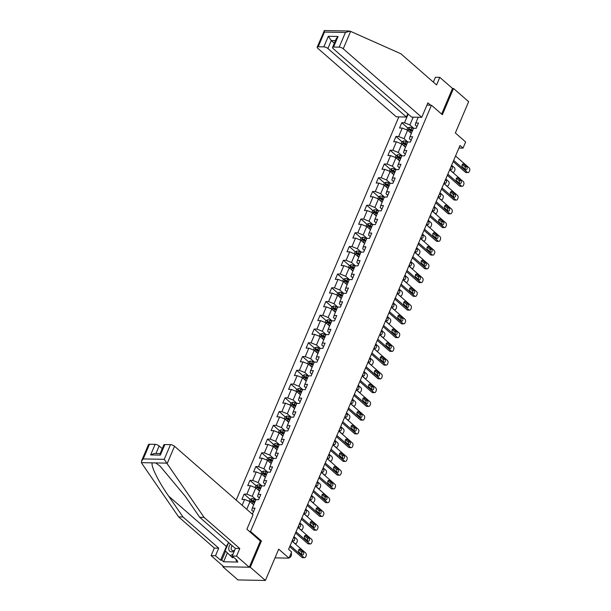 <?xml version="1.0" encoding="UTF-8"?>
<svg xmlns="http://www.w3.org/2000/svg" width="611" height="611" viewBox="0 0 611 611"><rect width="100%" height="100%" fill="white"/><g stroke="black" fill="none" stroke-linecap="round" stroke-linejoin="round"><path stroke-width="0.92" d="M223.091 566.107L222.832 566.733L237.962 579.946L265.411 580.45L250.281 567.237L261.432 540.964L250.533 531.455L249.395 531.433M398.846 116.884L236.19 500.088M222.832 566.733L250.281 567.237M250.533 531.455L431.458 105.229L442.356 114.738L453.507 88.465L452.507 88.442L441.616 114.097M453.507 88.465L468.637 101.67L455.355 132.977L465.643 141.958L463.023 148.129L459.999 145.487L288.583 549.32L291.607 551.962L288.988 558.133L278.7 549.152L265.411 580.45M426.913 105.145L431.458 105.229M251.472 513.431L252.755 513.454L255.001 508.169L252.29 508.115L255.887 499.653L258.59 499.699L260.836 494.414L258.132 494.36L261.722 485.898L264.433 485.944L266.679 480.658L263.967 480.605L267.565 472.143L270.268 472.188L272.514 466.903L269.81 466.85L273.4 458.387L276.111 458.433L278.356 453.148L275.645 453.095L279.242 444.632L281.946 444.678L284.191 439.393L281.488 439.34L285.077 430.877L287.789 430.923L290.034 425.638L287.323 425.584L290.92 417.122L293.624 417.168L295.869 411.883L293.165 411.829L296.755 403.367L299.466 403.42L301.712 398.128L299 398.074L302.598 389.612L305.301 389.665L307.547 384.372L304.843 384.319L308.433 375.857L311.144 375.91L313.39 370.617L310.678 370.564L314.268 362.102L316.979 362.155L319.225 356.862L316.513 356.809L320.111 348.346L322.814 348.4L325.06 343.107L322.356 343.054L325.946 334.591L328.657 334.645L330.902 329.352L328.191 329.298L331.788 320.836L334.492 320.89L336.737 315.597L334.034 315.543L337.623 307.081L340.335 307.134L342.58 301.842L339.869 301.796L343.466 293.326L346.17 293.379L348.415 288.087L345.711 288.041L349.301 279.571L352.012 279.624L354.258 274.331L351.546 274.286L355.144 265.816L357.847 265.869L360.093 260.576L357.389 260.53L360.979 252.06L363.69 252.114L365.936 246.821L363.224 246.775L366.821 238.305L369.525 238.359L371.771 233.066L369.067 233.02L372.657 224.55L375.368 224.604L377.613 219.311L374.902 219.265L378.499 210.795L381.203 210.848L383.448 205.556L380.745 205.51L384.334 197.04L387.046 197.093L389.291 191.801L386.58 191.755L390.177 183.285L392.881 183.338L395.126 178.045L392.422 178L396.012 169.537L398.723 169.583L400.969 164.29L398.257 164.244L401.847 155.782L404.558 155.828L406.804 150.535L404.092 150.489L407.69 142.027L410.393 142.073L412.639 136.78L409.935 136.734L413.525 128.272L416.236 128.318L418.482 123.025L415.77 122.979L418.207 117.243M242.132 505.274L244.606 499.439L241.903 499.393L244.148 494.1L250.174 499.363M408.186 114.089L404.497 122.773L401.786 122.719L399.541 128.012L402.252 128.058L398.662 136.528L395.951 136.474L393.705 141.767L396.409 141.813L392.82 150.283L390.116 150.23L387.863 155.522L390.574 155.568L386.984 164.038L384.273 163.985L382.028 169.278L384.739 169.323L381.142 177.793L378.438 177.74L376.193 183.033L378.896 183.079L375.307 191.541L372.595 191.495L370.35 196.788L373.061 196.834L369.464 205.296L366.76 205.25L364.515 210.543L367.219 210.589L363.629 219.051L360.918 219.005L358.672 224.298L361.384 224.344L357.786 232.806L355.083 232.76L352.837 238.053L355.541 238.099L351.951 246.561L349.24 246.516L346.995 251.801L349.706 251.854L346.109 260.317L343.405 260.271L341.159 265.556L343.863 265.609L340.274 274.072L337.562 274.026L335.317 279.311L338.028 279.364L334.431 287.827L331.727 287.781L329.482 293.066L332.185 293.12L328.596 301.582L325.884 301.536L323.639 306.821L326.35 306.875L322.753 315.337L320.049 315.291L317.804 320.576L320.508 320.63L316.918 329.092L314.207 329.046L311.961 334.332L314.673 334.385L311.083 342.847L308.372 342.802L306.126 348.087L308.838 348.14L305.24 356.603L302.537 356.557L300.291 361.842L302.995 361.895L299.405 370.358L296.694 370.312L294.449 375.597L297.16 375.65L293.563 384.113L290.859 384.059L288.613 389.352L291.317 389.406L287.728 397.868L285.016 397.814L282.771 403.107L285.482 403.161L281.885 411.623L279.181 411.57L276.936 416.862L279.639 416.916L276.05 425.378L273.338 425.325L271.093 430.618L273.804 430.671L270.207 439.133L267.503 439.08L265.258 444.373L267.962 444.426L264.372 452.888L261.661 452.835L259.415 458.128L262.127 458.181L258.529 466.644L255.826 466.59L253.58 471.883L256.284 471.936L252.694 480.399L249.983 480.345L247.738 485.638L250.449 485.684L246.852 494.154L244.148 494.1M252.29 508.115L251.747 510.177L253.496 511.705M253.687 504.831L249.998 501.608L246.737 509.299M244.606 499.439L249.998 501.608M258.132 494.36L257.582 496.422L259.339 497.95M256.062 499.653L252.244 496.323L255.833 487.853L259.522 491.076M246.852 494.154L252.244 496.323M250.449 485.684L255.833 487.853M263.967 480.605L263.425 482.667L265.174 484.195M261.898 485.898L258.079 482.568L261.676 474.098L265.365 477.321M252.694 480.399L258.079 482.568M256.284 471.936L261.676 474.098M269.81 466.85L269.26 468.912L271.017 470.439M267.74 472.143L263.921 468.813L267.511 460.343L271.2 463.566M258.529 466.644L263.921 468.813M262.127 458.181L267.511 460.343M275.645 453.095L275.103 455.157L276.852 456.684M273.575 458.387L269.757 455.058L273.354 446.588L277.043 449.811M264.372 452.888L269.757 455.058M267.962 444.426L273.354 446.588M281.488 439.34L280.938 441.402L282.694 442.929M279.418 444.632L275.599 441.302L279.189 432.84L282.878 436.055M270.207 439.133L275.599 441.302M273.804 430.671L279.189 432.84M287.323 425.584L286.78 427.647L288.529 429.174M285.253 430.877L281.434 427.547L285.031 419.085L288.72 422.3M276.05 425.378L281.434 427.547M279.639 416.916L285.031 419.085M293.165 411.829L292.616 413.891L294.372 415.419M291.096 417.122L287.277 413.792L290.867 405.33L294.555 408.545M281.885 411.623L287.277 413.792M285.482 403.161L290.867 405.33M299 398.074L298.458 400.136L300.207 401.664M296.931 403.367L293.112 400.037L296.709 391.575L300.398 394.79M287.728 397.868L293.112 400.037M291.317 389.406L296.709 391.575M304.843 384.319L304.293 386.381L306.042 387.909M302.773 389.612L298.955 386.282L302.544 377.819L306.233 381.035M293.563 384.113L298.955 386.282M297.16 375.65L302.544 377.819M310.678 370.564L310.136 372.626L311.885 374.153M308.608 375.857L304.79 372.527L308.387 364.064L312.076 367.28M299.405 370.358L304.79 372.527M302.995 361.895L308.387 364.064M316.513 356.809L315.971 358.871L317.72 360.398M314.451 362.102L310.632 358.772L314.222 350.309L317.911 353.525M305.24 356.603L310.632 358.772M308.838 348.14L314.222 350.309M322.356 343.054L321.806 345.116L323.563 346.643M320.286 348.354L316.467 345.016L320.065 336.554L323.754 339.769M311.083 342.847L316.467 345.016M314.673 334.385L320.065 336.554M328.191 329.298L327.649 331.361L329.398 332.888M326.129 334.599L322.31 331.261L325.9 322.799L329.589 326.014M316.918 329.092L322.31 331.261M320.508 320.63L325.9 322.799M334.034 315.543L333.484 317.605L335.24 319.133M331.964 320.844L328.145 317.506L331.735 309.044L335.424 312.259M322.753 315.337L328.145 317.506M326.35 306.875L331.735 309.044M339.869 301.796L339.326 303.85L341.075 305.378M337.799 307.089L333.98 303.751L337.578 295.289L341.266 298.504M328.596 301.582L333.98 303.751M332.185 293.12L337.578 295.289M345.711 288.041L345.162 290.095L346.918 291.623M343.642 293.333L339.823 289.996L343.413 281.534L347.101 284.749M334.431 287.827L339.823 289.996M338.028 279.364L343.413 281.534M351.546 274.286L351.004 276.34L352.753 277.868M349.477 279.578L345.658 276.241L349.255 267.778L352.944 271.001M340.274 274.072L345.658 276.241M343.863 265.609L349.255 267.778M357.389 260.53L356.839 262.585L358.596 264.112M355.319 265.823L351.501 262.486L355.09 254.023L358.779 257.246M346.109 260.317L351.501 262.486M349.706 251.854L355.09 254.023M363.224 246.775L362.682 248.83L364.431 250.357M361.154 252.068L357.336 248.73L360.933 240.268L364.622 243.491M351.951 246.561L357.336 248.73M355.541 238.099L360.933 240.268M369.067 233.02L368.517 235.075L370.274 236.602M366.997 238.313L363.178 234.975L366.768 226.513L370.457 229.736M357.786 232.806L363.178 234.975M361.384 224.344L366.768 226.513M374.902 219.265L374.36 221.319L376.109 222.855M372.832 224.558L369.013 221.22L372.611 212.758L376.3 215.981M363.629 219.051L369.013 221.22M367.219 210.589L372.611 212.758M380.745 205.51L380.195 207.564L381.951 209.099M378.675 210.803L374.856 207.465L378.446 199.003L382.135 202.226M369.464 205.296L374.856 207.465M373.061 196.834L378.446 199.003M386.58 191.755L386.037 193.809L387.786 195.344M384.51 197.048L380.691 193.71L384.288 185.248L387.977 188.471M375.307 191.541L380.691 193.71M378.896 183.079L384.288 185.248M392.422 178L391.872 180.054L393.621 181.589M390.353 183.292L386.534 179.955L390.124 171.492L393.812 174.715M381.142 177.793L386.534 179.955M384.739 169.323L390.124 171.492M398.257 164.244L397.708 166.299L399.464 167.834M396.188 169.537L392.369 166.2L395.966 157.737L399.655 160.96M386.984 164.038L392.369 166.2M390.574 155.568L395.966 157.737M404.092 150.489L403.55 152.544L405.299 154.079M402.03 155.782L398.212 152.445L401.801 143.982L405.49 147.205M392.82 150.283L398.212 152.445M396.409 141.813L401.801 143.982M409.935 136.734L409.385 138.789L411.142 140.324M407.865 142.027L404.047 138.697L407.644 130.227L411.325 133.45M398.662 136.528L404.047 138.697M402.252 128.058L407.644 130.227M415.77 122.979L415.228 125.034L416.977 126.569M413.708 128.272L409.889 124.942L413.189 117.152M404.497 122.773L409.889 124.942M274.996 557.874L288.988 558.133M458.907 148.053L463.023 148.129M401.786 122.719L407.82 127.982M409.828 129.738L410.943 130.716M395.951 136.474L401.977 141.737M403.993 143.493L405.108 144.471M390.116 150.23L396.142 155.492M398.151 157.248L399.266 158.226M384.273 163.985L390.307 169.247M392.315 171.004L393.431 171.974M378.438 177.74L384.464 183.002M386.473 184.759L387.588 185.729M372.595 191.495L378.629 196.757M380.638 198.514L381.753 199.484M366.76 205.25L372.786 210.512M374.795 212.269L375.91 213.239M360.918 219.005L366.951 224.268M368.96 226.024L370.075 226.994M355.083 232.76L361.109 238.023M363.117 239.779L364.24 240.749M349.24 246.516L355.274 251.778M357.282 253.534L358.397 254.504M343.405 260.271L349.431 265.533M351.44 267.29L352.562 268.26M337.562 274.026L343.596 279.288M345.605 281.045L346.72 282.015M331.727 287.781L337.753 293.043M339.769 294.8L340.885 295.77M325.884 301.536L331.918 306.798M333.927 308.555L335.042 309.525M320.049 315.291L326.075 320.554M328.092 322.31L329.207 323.28M314.207 329.046L320.24 334.309M322.249 336.065L323.364 337.035M308.372 342.802L314.398 348.064M316.414 349.813L317.529 350.79M302.537 356.557L308.563 361.819M310.571 363.568L311.686 364.546M296.694 370.312L302.728 375.574M304.736 377.323L305.851 378.301M290.859 384.059L296.885 389.329M298.894 391.078L300.009 392.056M285.016 397.814L291.05 403.084M293.059 404.833L294.174 405.811M279.181 411.57L285.207 416.839M287.216 418.588L288.339 419.566M273.338 425.325L279.372 430.595M281.381 432.344L282.496 433.321M267.503 439.08L273.529 444.342M275.538 446.099L276.661 447.076M261.661 452.835L267.694 458.097M269.703 459.854L270.818 460.831M255.826 466.59L261.852 471.852M263.86 473.609L264.983 474.587M249.983 480.345L256.017 485.608M258.025 487.364L259.14 488.342M252.19 501.119L253.305 502.097M261.432 540.964L260.286 540.941M455.539 155.981L469.149 167.865A2.054 1.421 91.1 0 1 469.615 170.683L469.24 171.569A2.054 1.421 91.1 0 1 467.988 172.562A2.054 1.421 91.1 0 1 467.278 172.271L453.668 160.395M453.179 161.548L465.429 172.241L467.278 172.271M466.636 166.757A1.642 1.138 -88.9 0 1 467.125 168.613A1.642 1.138 -88.9 0 1 466.01 169.812A1.642 1.138 -88.9 0 1 465.437 169.575L462.535 167.04A1.642 1.138 -88.9 0 1 462.038 165.184A1.642 1.138 -88.9 0 1 463.161 163.985A1.642 1.138 -88.9 0 1 463.734 164.222L466.636 166.757L464.78 166.719A1.642 1.138 -88.9 0 1 465.024 169.216M462.29 164.542L464.78 166.719M467.988 172.562L466.14 172.531A2.054 1.421 -88.9 0 1 465.429 172.241M409.958 132.251A2.727 0.993 23 0 1 409.989 132.266L411.508 133.015M451.613 165.23L454.317 167.59A2.054 1.421 91.1 0 1 454.775 170.408L454.401 171.294A2.054 1.421 91.1 0 1 453.156 172.294A2.054 1.421 91.1 0 1 452.445 171.996L449.742 169.644M406.88 129.922L407.674 128.05L409.53 127.195A2.727 0.993 23 0 1 411.86 127.859L413.387 128.608M450.192 168.941A1.642 1.138 91.1 0 0 450.483 167.895M412.669 130.28L411.15 129.532A2.727 0.993 -157 0 0 409.446 128.944L409.003 130.006A2.727 0.993 23 0 1 410.699 130.594L412.226 131.342M409.446 128.944L410.317 129.708A1.39 0.504 23 0 1 410.775 129.899L412.478 130.739M450.078 168.85L450.597 169.3A1.642 1.138 91.1 0 0 451.17 169.537A1.642 1.138 91.1 0 0 452.293 168.338A1.642 1.138 91.1 0 0 451.796 166.482L451.277 166.024M233.547 557.232L232.501 557.767L225.169 550.763L228.651 542.56M232.99 554.146L230.08 555.651M230.416 544.103A6.683 4.17 -48.9 0 0 229.125 550.404A6.683 4.17 -48.9 0 0 234.227 551.244M232.134 545.608A4.575 2.856 -48.9 0 0 231.829 550.206A4.575 2.856 -48.9 0 0 234.586 550.396M421.75 117.312L343.245 48.781A3.086 1.123 -157 0 0 339.204 47.154L333.568 47.047A3.086 1.123 -157 0 0 332.544 47.429A3.086 1.123 -157 0 0 333.155 48.59L411.661 117.121L421.75 117.312L427.891 102.847L430.595 105.214M339.204 47.154L345.436 32.475L350.065 31.146L400.862 53.76L436.575 84.929L439.79 77.353L435.414 77.269L433.359 82.126M439.79 77.353L452.507 88.442M323.845 46.871L318.209 46.764A3.086 1.123 -157 0 0 317.185 47.146A3.086 1.123 -157 0 0 317.796 48.307L396.31 116.838L406.399 117.029L327.886 48.498A3.086 1.123 -157 0 0 323.845 46.871L328.336 36.286L331.254 40.563L334.324 43.236M407.789 113.745L406.399 117.029M332.544 47.429L336.279 38.615L338.059 36.469L333.568 47.047M349.232 31.008L324.388 30.55L317.185 47.146M324.754 30.68C324.059 30.336 323.952 30.81 324.441 32.085L318.209 46.764M167.139 463.665L164.252 459.312L170.484 444.632A3.086 1.123 23 0 1 174.525 446.259L167.139 463.665L204.074 517.372L239.787 548.541L236.564 556.125L249.273 567.222L260.393 541.033L246.89 529.248L253.03 514.79L174.525 446.259M227.338 552.932L223.58 561.784L237.9 562.044L236.083 560.463L237.274 560.486L232.188 556.048L235.403 548.464L199.69 517.288L185.347 496.422L160.158 466.216L155.66 462.924L152.429 462.863C150.153 464.75 158.226 481.292 168.651 496.117L183.002 516.982L218.715 548.151L215.5 555.735L220.579 560.172L226.383 546.509A11.563 7.217 131.1 0 1 228.522 542.866M199.69 517.288L204.074 517.372M232.188 556.048L236.564 556.125M235.403 548.464L239.787 548.541M149.489 444.243L143.257 458.93L141.485 461.076L148.465 444.625A3.086 1.123 23 0 1 149.489 444.243L155.125 444.35A3.086 1.123 23 0 1 159.166 445.977L155.973 453.499M162.236 448.65L159.166 445.977M223.58 561.784L221.77 560.195L220.579 560.172M141.485 461.076L141.691 463.191L178.626 516.898L214.339 548.075L211.116 555.659L215.5 555.735M211.116 555.659L223.832 566.748L249.273 567.222M214.339 548.075L218.715 548.151M178.626 516.898L183.002 516.982M164.848 444.533L160.357 455.111L160.082 453.721L163.824 444.907A3.086 1.123 23 0 1 164.848 444.533L170.484 444.632M236.083 560.463L236.396 559.722M225.589 551.191L221.77 560.195M160.143 453.576L154.43 453.469L150.634 454.928L155.125 444.35M449.704 169.736L463.314 181.62A2.054 1.421 91.1 0 1 463.772 184.438L463.398 185.324A2.054 1.421 91.1 0 1 462.153 186.317A2.054 1.421 91.1 0 1 461.442 186.027L447.832 174.15M447.344 175.304L459.587 185.996L461.442 186.027M460.793 180.512A1.642 1.138 -88.9 0 1 461.29 182.368A1.642 1.138 -88.9 0 1 460.167 183.567A1.642 1.138 -88.9 0 1 459.602 183.331L456.692 180.795A1.642 1.138 -88.9 0 1 456.203 178.939A1.642 1.138 -88.9 0 1 457.326 177.74A1.642 1.138 -88.9 0 1 457.891 177.977L460.793 180.512L458.945 180.474A1.642 1.138 -88.9 0 1 459.189 182.972M456.448 178.297L458.945 180.474M462.153 186.317L460.297 186.286A2.054 1.421 -88.9 0 1 459.587 185.996M443.861 183.491L457.471 195.375A2.054 1.421 91.1 0 1 457.937 198.193L457.563 199.079A2.054 1.421 91.1 0 1 456.31 200.072A2.054 1.421 91.1 0 1 455.6 199.782L441.99 187.898M441.501 189.059L453.752 199.751L455.6 199.782M454.958 194.267A1.642 1.138 -88.9 0 1 455.447 196.123A1.642 1.138 -88.9 0 1 454.332 197.322A1.642 1.138 -88.9 0 1 453.759 197.086L450.857 194.55A1.642 1.138 -88.9 0 1 450.36 192.694A1.642 1.138 -88.9 0 1 451.483 191.495A1.642 1.138 -88.9 0 1 452.056 191.732L454.958 194.267L453.102 194.229A1.642 1.138 -88.9 0 1 453.347 196.727M450.613 192.053L453.102 194.229M456.31 200.072L454.462 200.041A2.054 1.421 -88.9 0 1 453.752 199.751M404.115 146.006A2.727 0.993 23 0 1 404.154 146.021L405.673 146.77M445.778 178.985L448.474 181.345A2.054 1.421 91.1 0 1 448.94 184.163L448.566 185.049A2.054 1.421 91.1 0 1 447.313 186.049A2.054 1.421 91.1 0 1 446.603 185.752L443.907 183.399M401.037 143.677L401.832 141.805L403.688 140.95A2.727 0.993 23 0 1 406.025 141.615L407.545 142.363M444.35 182.697A1.642 1.138 91.1 0 0 444.648 181.65M406.834 144.036L405.307 143.287A2.727 0.993 -157 0 0 403.611 142.699L403.161 143.761A2.727 0.993 23 0 1 404.864 144.349L406.384 145.097M403.611 142.699L404.482 143.463A1.39 0.504 23 0 1 404.933 143.654L406.643 144.494M444.243 182.605L444.762 183.056A1.642 1.138 91.1 0 0 445.327 183.292A1.642 1.138 91.1 0 0 446.45 182.093A1.642 1.138 91.1 0 0 445.961 180.237L445.442 179.779M400.992 157.791L399.472 157.042A2.727 0.993 -157 0 0 397.769 156.454L397.326 157.516A2.727 0.993 23 0 1 399.021 158.104L398.311 159.776A2.727 0.993 23 0 1 398.311 159.776L399.838 160.525M439.935 192.74L442.639 195.1A2.054 1.421 91.1 0 1 443.097 197.918L442.723 198.804A2.054 1.421 91.1 0 1 441.478 199.797A2.054 1.421 91.1 0 1 440.768 199.507L438.064 197.154M395.202 157.432L395.997 155.561L397.853 154.705A2.727 0.993 23 0 1 400.182 155.37L401.71 156.118M438.515 196.452A1.642 1.138 91.1 0 0 438.805 195.405M399.021 158.104L400.549 158.852M397.769 156.454L398.647 157.218A1.39 0.504 23 0 1 399.098 157.409L400.801 158.249M438.4 196.36L438.927 196.811A1.642 1.138 91.1 0 0 439.492 197.048A1.642 1.138 91.1 0 0 440.615 195.848A1.642 1.138 91.1 0 0 440.119 193.993L439.599 193.534M438.026 197.246L451.636 209.13A2.054 1.421 91.1 0 1 452.094 211.948L451.72 212.834A2.054 1.421 91.1 0 1 450.475 213.827A2.054 1.421 91.1 0 1 449.765 213.537L436.155 201.653M435.666 202.814L447.909 213.506L449.765 213.537M449.123 208.023A1.642 1.138 -88.9 0 1 449.612 209.879A1.642 1.138 -88.9 0 1 448.489 211.078A1.642 1.138 -88.9 0 1 447.924 210.841L445.014 208.305A1.642 1.138 -88.9 0 1 444.525 206.449A1.642 1.138 -88.9 0 1 445.648 205.25A1.642 1.138 -88.9 0 1 446.213 205.487L449.123 208.023L447.267 207.984A1.642 1.138 -88.9 0 1 447.512 210.482M444.77 205.808L447.267 207.984M450.475 213.827L448.619 213.797A2.054 1.421 -88.9 0 1 447.909 213.506M432.183 211.001L445.793 222.885A2.054 1.421 91.1 0 1 446.259 225.703L445.885 226.589A2.054 1.421 91.1 0 1 444.64 227.582A2.054 1.421 91.1 0 1 443.922 227.292L430.312 215.408M429.823 216.569L442.074 227.261L443.922 227.292M443.281 221.778A1.642 1.138 -88.9 0 1 443.777 223.634A1.642 1.138 -88.9 0 1 442.654 224.833A1.642 1.138 -88.9 0 1 442.081 224.596L439.179 222.06A1.642 1.138 -88.9 0 1 438.683 220.204A1.642 1.138 -88.9 0 1 439.805 219.005A1.642 1.138 -88.9 0 1 440.378 219.242L443.281 221.778L441.425 221.74A1.642 1.138 -88.9 0 1 441.669 224.237M438.935 219.563L441.425 221.74M444.64 227.582L442.784 227.552A2.054 1.421 -88.9 0 1 442.074 227.261M426.348 224.756L439.958 236.64A2.054 1.421 91.1 0 1 440.424 239.459L440.05 240.344A2.054 1.421 91.1 0 1 438.797 241.337A2.054 1.421 91.1 0 1 438.087 241.047L424.477 229.163M423.988 230.324L436.231 241.017L438.087 241.047M437.445 235.533A1.642 1.138 -88.9 0 1 437.934 237.389A1.642 1.138 -88.9 0 1 436.812 238.588A1.642 1.138 -88.9 0 1 436.246 238.351L433.336 235.815A1.642 1.138 -88.9 0 1 432.848 233.96A1.642 1.138 -88.9 0 1 433.97 232.76A1.642 1.138 -88.9 0 1 434.536 232.997L437.445 235.533L435.59 235.495A1.642 1.138 -88.9 0 1 435.834 237.992M433.092 233.318L435.59 235.495M438.797 241.337L436.941 241.307A2.054 1.421 -88.9 0 1 436.231 241.017M392.445 173.516A2.727 0.993 23 0 1 392.476 173.532L393.996 174.28M434.1 206.495L436.796 208.855A2.054 1.421 91.1 0 1 437.262 211.673L436.888 212.559A2.054 1.421 91.1 0 1 435.635 213.552A2.054 1.421 91.1 0 1 434.925 213.262L432.229 210.91M389.36 171.187L390.154 169.316L392.018 168.46A2.727 0.993 23 0 1 394.347 169.125L395.867 169.873M432.672 210.207A1.642 1.138 91.1 0 0 432.97 209.161M395.157 171.546L393.637 170.797A2.727 0.993 -157 0 0 391.934 170.209L391.483 171.271A2.727 0.993 23 0 1 393.186 171.859L394.706 172.608M391.934 170.209L392.804 170.973A1.39 0.504 23 0 1 393.263 171.164L394.966 171.996M432.565 210.115L433.084 210.566A1.642 1.138 91.1 0 0 433.65 210.803A1.642 1.138 91.1 0 0 434.772 209.604A1.642 1.138 91.1 0 0 434.284 207.748L433.764 207.289M386.603 187.272A2.727 0.993 23 0 1 386.633 187.287L388.161 188.035M428.258 220.25L430.961 222.61A2.054 1.421 91.1 0 1 431.419 225.428L431.045 226.314A2.054 1.421 91.1 0 1 429.8 227.307A2.054 1.421 91.1 0 1 429.09 227.017L426.386 224.665M383.525 184.942L384.319 183.071L386.175 182.215A2.727 0.993 23 0 1 388.504 182.88L390.032 183.628M426.837 223.962A1.642 1.138 91.1 0 0 427.127 222.916M389.322 185.301L387.794 184.553A2.727 0.993 -157 0 0 386.099 183.964L385.648 185.026A2.727 0.993 23 0 1 387.343 185.614L388.871 186.363M386.099 183.964L386.969 184.728A1.39 0.504 23 0 1 387.42 184.919L389.123 185.752M426.722 223.87L427.249 224.321A1.642 1.138 91.1 0 0 427.815 224.558A1.642 1.138 91.1 0 0 428.937 223.359A1.642 1.138 91.1 0 0 428.441 221.503L427.921 221.045M380.768 201.027A2.727 0.993 23 0 1 380.798 201.042L382.318 201.79M422.422 234.005L425.119 236.365A2.054 1.421 91.1 0 1 425.584 239.184L425.21 240.07A2.054 1.421 91.1 0 1 423.958 241.062A2.054 1.421 91.1 0 1 423.247 240.772L420.551 238.42M377.682 198.697L378.476 196.826L380.34 195.971A2.727 0.993 23 0 1 382.669 196.635L384.189 197.384M420.994 237.717A1.642 1.138 91.1 0 0 421.292 236.671M383.479 199.056L381.959 198.308A2.727 0.993 -157 0 0 380.256 197.72L379.805 198.781A2.727 0.993 23 0 1 381.508 199.369L383.028 200.118M380.256 197.72L381.127 198.483A1.39 0.504 23 0 1 381.585 198.667L383.288 199.507M420.887 237.626L421.407 238.076A1.642 1.138 91.1 0 0 421.98 238.313A1.642 1.138 91.1 0 0 423.095 237.114A1.642 1.138 91.1 0 0 422.606 235.258L422.086 234.8M420.505 238.511L434.123 250.395A2.054 1.421 91.1 0 1 434.581 253.214L434.207 254.092A2.054 1.421 91.1 0 1 432.962 255.093A2.054 1.421 91.1 0 1 432.252 254.802L418.634 242.918M418.145 244.079L430.396 254.772L432.252 254.802M431.603 249.288A1.642 1.138 -88.9 0 1 432.099 251.144A1.642 1.138 -88.9 0 1 430.976 252.343A1.642 1.138 -88.9 0 1 430.404 252.106L427.501 249.571A1.642 1.138 -88.9 0 1 427.005 247.707A1.642 1.138 -88.9 0 1 428.128 246.516A1.642 1.138 -88.9 0 1 428.701 246.752L431.603 249.288L429.747 249.25A1.642 1.138 -88.9 0 1 429.991 251.747M427.257 247.073L429.747 249.25M432.962 255.093L431.106 255.062A2.054 1.421 -88.9 0 1 430.396 254.772M374.925 214.782A2.727 0.993 23 0 1 374.955 214.797L376.483 215.546M416.58 247.761L419.283 250.12A2.054 1.421 91.1 0 1 419.742 252.939L419.367 253.825A2.054 1.421 91.1 0 1 418.123 254.818A2.054 1.421 91.1 0 1 417.412 254.527L414.709 252.167M371.847 212.452L372.641 210.581L374.497 209.726A2.727 0.993 23 0 1 376.827 210.39L378.354 211.139M415.159 251.472A1.642 1.138 91.1 0 0 415.449 250.426M377.644 212.811L376.116 212.063A2.727 0.993 -157 0 0 374.421 211.475L373.97 212.536A2.727 0.993 23 0 1 375.666 213.124L377.193 213.873M374.421 211.475L375.291 212.238A1.39 0.504 23 0 1 375.742 212.422L377.453 213.262M415.045 251.381L415.572 251.831A1.642 1.138 91.1 0 0 416.137 252.068A1.642 1.138 91.1 0 0 417.26 250.869A1.642 1.138 91.1 0 0 416.763 249.013L416.244 248.555M414.67 252.267L428.28 264.151A2.054 1.421 91.1 0 1 428.746 266.969L428.372 267.847A2.054 1.421 91.1 0 1 427.12 268.848A2.054 1.421 91.1 0 1 426.409 268.557L412.799 256.673M412.31 257.834L424.553 268.519L426.409 268.557M425.768 263.043A1.642 1.138 -88.9 0 1 426.257 264.899A1.642 1.138 -88.9 0 1 425.134 266.098A1.642 1.138 -88.9 0 1 424.569 265.861L421.659 263.326A1.642 1.138 -88.9 0 1 421.17 261.462A1.642 1.138 -88.9 0 1 422.293 260.271A1.642 1.138 -88.9 0 1 422.858 260.5L425.768 263.043L423.912 263.005A1.642 1.138 -88.9 0 1 424.156 265.502M421.414 260.828L423.912 263.005M427.12 268.848L425.264 268.817A2.054 1.421 -88.9 0 1 424.553 268.519M369.09 228.537A2.727 0.993 23 0 1 369.12 228.552L370.64 229.301M410.745 261.516L413.441 263.876A2.054 1.421 91.1 0 1 413.907 266.694L413.532 267.58A2.054 1.421 91.1 0 1 412.28 268.573A2.054 1.421 91.1 0 1 411.57 268.282L408.874 265.922M366.004 226.207L366.799 224.336L368.662 223.481A2.727 0.993 23 0 1 370.992 224.145L372.511 224.894M409.317 265.227A1.642 1.138 91.1 0 0 409.614 264.181M371.801 226.566L370.281 225.818A2.727 0.993 -157 0 0 368.578 225.23L368.127 226.291A2.727 0.993 23 0 1 369.831 226.88L371.351 227.628M368.578 225.23L369.449 225.994A1.39 0.504 23 0 1 369.907 226.177L371.61 227.017M409.21 265.136L409.729 265.586A1.642 1.138 91.1 0 0 410.302 265.823A1.642 1.138 91.1 0 0 411.417 264.624A1.642 1.138 91.1 0 0 410.928 262.768L410.409 262.31M408.835 266.022L422.445 277.906A2.054 1.421 91.1 0 1 422.904 280.724L422.529 281.602A2.054 1.421 91.1 0 1 421.285 282.603A2.054 1.421 91.1 0 1 420.574 282.313L406.964 270.429M406.468 271.59L418.718 282.274L420.574 282.313M419.925 276.798A1.642 1.138 -88.9 0 1 420.421 278.654A1.642 1.138 -88.9 0 1 419.299 279.853A1.642 1.138 -88.9 0 1 418.726 279.617L415.824 277.081A1.642 1.138 -88.9 0 1 415.335 275.217A1.642 1.138 -88.9 0 1 416.45 274.026A1.642 1.138 -88.9 0 1 417.023 274.255L419.925 276.798L418.069 276.76A1.642 1.138 -88.9 0 1 418.321 279.258M415.579 274.583L418.069 276.76M421.285 282.603L419.429 282.572A2.054 1.421 -88.9 0 1 418.718 282.274M363.247 242.292A2.727 0.993 23 0 1 363.278 242.307L364.805 243.056M404.902 275.271L407.606 277.631A2.054 1.421 91.1 0 1 408.064 280.449L407.69 281.335A2.054 1.421 91.1 0 1 406.445 282.328A2.054 1.421 91.1 0 1 405.735 282.038L403.031 279.678M360.169 239.963L360.964 238.091L362.819 237.236A2.727 0.993 23 0 1 365.149 237.9L366.676 238.649M403.481 278.983A1.642 1.138 91.1 0 0 403.772 277.936M365.966 240.322L364.439 239.573A2.727 0.993 -157 0 0 362.743 238.985L362.292 240.047A2.727 0.993 23 0 1 363.988 240.635L365.515 241.383M362.743 238.985L363.614 239.749A1.39 0.504 23 0 1 364.064 239.932L365.775 240.772M403.375 278.891L403.894 279.342A1.642 1.138 91.1 0 0 404.459 279.578A1.642 1.138 91.1 0 0 405.582 278.379A1.642 1.138 91.1 0 0 405.093 276.523L404.566 276.065M402.993 279.777L416.603 291.661A2.054 1.421 91.1 0 1 417.069 294.479L416.694 295.357A2.054 1.421 91.1 0 1 415.442 296.358A2.054 1.421 91.1 0 1 414.732 296.068L401.122 284.184M400.633 285.345L412.876 296.03L414.732 296.068M414.09 290.553A1.642 1.138 -88.9 0 1 414.579 292.409A1.642 1.138 -88.9 0 1 413.456 293.608A1.642 1.138 -88.9 0 1 412.891 293.372L409.989 290.836A1.642 1.138 -88.9 0 1 409.492 288.972A1.642 1.138 -88.9 0 1 410.615 287.781A1.642 1.138 -88.9 0 1 411.18 288.01L414.09 290.553L412.234 290.515A1.642 1.138 -88.9 0 1 412.478 293.013M409.737 288.339L412.234 290.515M415.442 296.358L413.586 296.327A2.054 1.421 -88.9 0 1 412.876 296.03M357.412 256.047A2.727 0.993 23 0 1 357.443 256.062L358.963 256.811M399.067 289.026L401.771 291.386A2.054 1.421 91.1 0 1 402.229 294.204L401.855 295.082A2.054 1.421 91.1 0 1 400.61 296.083A2.054 1.421 91.1 0 1 399.892 295.793L397.196 293.433M354.327 253.718L355.121 251.847L356.984 250.991A2.727 0.993 23 0 1 359.314 251.656L360.834 252.404M397.639 292.738A1.642 1.138 91.1 0 0 397.937 291.691M360.123 254.077L358.604 253.328A2.727 0.993 -157 0 0 356.9 252.74L356.45 253.802A2.727 0.993 23 0 1 358.153 254.382L359.673 255.138M356.9 252.74L357.771 253.504A1.39 0.504 23 0 1 358.229 253.687L359.932 254.527M397.532 292.638L398.051 293.097A1.642 1.138 91.1 0 0 398.624 293.333A1.642 1.138 91.1 0 0 399.747 292.134A1.642 1.138 91.1 0 0 399.25 290.278L398.731 289.82M397.158 293.532L410.768 305.416A2.054 1.421 91.1 0 1 411.226 308.234L410.852 309.113A2.054 1.421 91.1 0 1 409.607 310.113A2.054 1.421 91.1 0 1 408.896 309.823L395.286 297.939M394.79 299.1L407.041 309.785L408.896 309.823M408.247 304.301A1.642 1.138 -88.9 0 1 408.744 306.164A1.642 1.138 -88.9 0 1 407.621 307.364A1.642 1.138 -88.9 0 1 407.048 307.127L404.146 304.591A1.642 1.138 -88.9 0 1 403.657 302.728A1.642 1.138 -88.9 0 1 404.772 301.536A1.642 1.138 -88.9 0 1 405.345 301.765L408.247 304.301L406.391 304.27A1.642 1.138 -88.9 0 1 406.643 306.768M403.902 302.094L406.391 304.27M409.607 310.113L407.751 310.083A2.054 1.421 -88.9 0 1 407.041 309.785M351.569 269.802A2.727 0.993 23 0 1 351.6 269.818L353.127 270.566M393.232 302.781L395.928 305.141A2.054 1.421 91.1 0 1 396.394 307.959L396.02 308.838A2.054 1.421 91.1 0 1 394.767 309.838A2.054 1.421 91.1 0 1 394.057 309.548L391.353 307.188M348.491 267.473L349.286 265.602L351.142 264.746A2.727 0.993 23 0 1 353.471 265.411L354.999 266.159M391.804 306.493A1.642 1.138 91.1 0 0 392.094 305.447M354.288 267.832L352.761 267.083A2.727 0.993 -157 0 0 351.065 266.495L350.615 267.557A2.727 0.993 23 0 1 352.318 268.137L353.838 268.893M351.065 266.495L351.936 267.259A1.39 0.504 23 0 1 352.387 267.442L354.097 268.282M391.697 306.394L392.216 306.852A1.642 1.138 91.1 0 0 392.781 307.089A1.642 1.138 91.1 0 0 393.904 305.89A1.642 1.138 91.1 0 0 393.415 304.034L392.888 303.575M391.315 307.287L404.925 319.171A2.054 1.421 91.1 0 1 405.391 321.989L405.017 322.868A2.054 1.421 91.1 0 1 403.764 323.868A2.054 1.421 91.1 0 1 403.054 323.578L389.444 311.694M388.955 312.855L401.198 323.54L403.054 323.578M402.412 318.056A1.642 1.138 -88.9 0 1 402.901 319.92A1.642 1.138 -88.9 0 1 401.778 321.111A1.642 1.138 -88.9 0 1 401.213 320.882L398.311 318.346A1.642 1.138 -88.9 0 1 397.814 316.483A1.642 1.138 -88.9 0 1 398.937 315.291A1.642 1.138 -88.9 0 1 399.502 315.52L402.412 318.056L400.556 318.026A1.642 1.138 -88.9 0 1 400.801 320.523M398.059 315.849L400.556 318.026M403.764 323.868L401.908 323.838A2.054 1.421 -88.9 0 1 401.198 323.54M345.734 283.557A2.727 0.993 23 0 1 345.765 283.573L347.285 284.321M387.389 316.536L390.093 318.896A2.054 1.421 91.1 0 1 390.551 321.714L390.177 322.593A2.054 1.421 91.1 0 1 388.932 323.593A2.054 1.421 91.1 0 1 388.222 323.303L385.518 320.943M342.656 281.228L343.451 279.357L345.307 278.501A2.727 0.993 23 0 1 347.636 279.166L349.156 279.914M385.969 320.248A1.642 1.138 91.1 0 0 386.259 319.202M348.446 281.587L346.926 280.839A2.727 0.993 -157 0 0 345.223 280.25L344.78 281.312A2.727 0.993 23 0 1 346.475 281.892L347.995 282.649M345.223 280.25L346.093 281.014A1.39 0.504 23 0 1 346.552 281.197L348.255 282.038M385.854 320.149L386.373 320.607A1.642 1.138 91.1 0 0 386.946 320.844A1.642 1.138 91.1 0 0 388.069 319.645A1.642 1.138 91.1 0 0 387.573 317.789L387.053 317.33M385.48 321.042L399.09 332.926A2.054 1.421 91.1 0 1 399.548 335.745L399.174 336.623A2.054 1.421 91.1 0 1 397.929 337.623A2.054 1.421 91.1 0 1 397.219 337.333L383.609 325.449M383.112 326.61L395.363 337.295L397.219 337.333M396.57 331.811A1.642 1.138 -88.9 0 1 397.066 333.675A1.642 1.138 -88.9 0 1 395.943 334.866A1.642 1.138 -88.9 0 1 395.378 334.637L392.468 332.101A1.642 1.138 -88.9 0 1 391.979 330.238A1.642 1.138 -88.9 0 1 393.102 329.046A1.642 1.138 -88.9 0 1 393.667 329.276L396.57 331.811L394.721 331.781A1.642 1.138 -88.9 0 1 394.966 334.278M392.224 329.604L394.721 331.781M397.929 337.623L396.073 337.593A2.054 1.421 -88.9 0 1 395.363 337.295M342.611 295.342L341.083 294.594A2.727 0.993 -157 0 0 339.388 294.006L338.937 295.067A2.727 0.993 23 0 1 340.64 295.648L339.922 297.328A2.727 0.993 23 0 1 339.922 297.328L341.45 298.076M381.554 330.291L384.25 332.651A2.054 1.421 91.1 0 1 384.716 335.47L384.342 336.348A2.054 1.421 91.1 0 1 383.089 337.348A2.054 1.421 91.1 0 1 382.379 337.058L379.683 334.698M336.814 294.983L337.608 293.112L339.464 292.257A2.727 0.993 23 0 1 341.793 292.921L343.321 293.67M380.126 334.003A1.642 1.138 91.1 0 0 380.416 332.957M340.64 295.648L342.16 296.404M339.388 294.006L340.258 294.769A1.39 0.504 23 0 1 340.709 294.953L342.42 295.793M380.019 333.904L380.538 334.362A1.642 1.138 91.1 0 0 381.104 334.599A1.642 1.138 91.1 0 0 382.226 333.4A1.642 1.138 91.1 0 0 381.738 331.544L381.211 331.086M379.637 334.797L393.247 346.681A2.054 1.421 91.1 0 1 393.713 349.5L393.339 350.378A2.054 1.421 91.1 0 1 392.086 351.378A2.054 1.421 91.1 0 1 391.376 351.088L377.766 339.204M377.277 340.365L389.52 351.05L391.376 351.088M390.735 345.566A1.642 1.138 -88.9 0 1 391.223 347.43A1.642 1.138 -88.9 0 1 390.108 348.621A1.642 1.138 -88.9 0 1 389.535 348.392L386.633 345.857A1.642 1.138 -88.9 0 1 386.137 343.993A1.642 1.138 -88.9 0 1 387.259 342.802A1.642 1.138 -88.9 0 1 387.825 343.031L390.735 345.566L388.879 345.536A1.642 1.138 -88.9 0 1 389.123 348.033M386.381 343.359L388.879 345.536M392.086 351.378L390.23 351.348A2.054 1.421 -88.9 0 1 389.52 351.05M334.057 311.068A2.727 0.993 23 0 1 334.087 311.083L335.607 311.831M375.712 344.046L378.415 346.406A2.054 1.421 91.1 0 1 378.873 349.225L378.499 350.103A2.054 1.421 91.1 0 1 377.254 351.104A2.054 1.421 91.1 0 1 376.544 350.813L373.84 348.453M330.979 308.738L331.773 306.867L333.629 306.012A2.727 0.993 23 0 1 335.958 306.669L337.478 307.425M374.291 347.758A1.642 1.138 91.1 0 0 374.581 346.712M336.768 309.097L335.248 308.349A2.727 0.993 -157 0 0 333.545 307.761L333.102 308.822A2.727 0.993 23 0 1 334.797 309.403L336.325 310.159M333.545 307.761L334.416 308.524A1.39 0.504 23 0 1 334.874 308.708L336.577 309.548M374.176 347.659L374.696 348.117A1.642 1.138 91.1 0 0 375.269 348.354A1.642 1.138 91.1 0 0 376.391 347.155A1.642 1.138 91.1 0 0 375.895 345.291L375.375 344.841M373.802 348.553L387.412 360.437A2.054 1.421 91.1 0 1 387.87 363.255L387.496 364.133A2.054 1.421 91.1 0 1 386.251 365.134A2.054 1.421 91.1 0 1 385.541 364.843L371.931 352.959M371.435 354.113L383.685 364.805L385.541 364.843M384.892 359.321A1.642 1.138 -88.9 0 1 385.388 361.185A1.642 1.138 -88.9 0 1 384.266 362.376A1.642 1.138 -88.9 0 1 383.7 362.147L380.79 359.612A1.642 1.138 -88.9 0 1 380.302 357.748A1.642 1.138 -88.9 0 1 381.424 356.557A1.642 1.138 -88.9 0 1 381.99 356.786L384.892 359.321L383.044 359.291A1.642 1.138 -88.9 0 1 383.288 361.788M380.546 357.114L383.044 359.291M386.251 365.134L384.395 365.103A2.054 1.421 -88.9 0 1 383.685 364.805M328.214 324.823A2.727 0.993 23 0 1 328.252 324.838L329.772 325.587M369.876 357.802L372.573 360.162A2.054 1.421 91.1 0 1 373.038 362.98L372.664 363.858A2.054 1.421 91.1 0 1 371.412 364.859A2.054 1.421 91.1 0 1 370.701 364.568L368.005 362.208M325.136 322.493L325.93 320.622L327.786 319.767A2.727 0.993 23 0 1 330.123 320.424L331.643 321.18M368.448 361.513A1.642 1.138 91.1 0 0 368.746 360.467M330.933 322.852L329.405 322.104A2.727 0.993 -157 0 0 327.71 321.516L327.259 322.577A2.727 0.993 23 0 1 328.962 323.158L330.482 323.906M327.71 321.516L328.581 322.28A1.39 0.504 23 0 1 329.031 322.463L330.742 323.303M368.341 361.414L368.861 361.872A1.642 1.138 91.1 0 0 369.426 362.102A1.642 1.138 91.1 0 0 370.549 360.91A1.642 1.138 91.1 0 0 370.06 359.047L369.54 358.596M367.959 362.308L381.57 374.184A2.054 1.421 91.1 0 1 382.035 377.01L381.661 377.888A2.054 1.421 91.1 0 1 380.409 378.889A2.054 1.421 91.1 0 1 379.698 378.599L366.088 366.715M365.599 367.868L377.85 378.56L379.698 378.599M379.057 373.077A1.642 1.138 -88.9 0 1 379.546 374.94A1.642 1.138 -88.9 0 1 378.43 376.132A1.642 1.138 -88.9 0 1 377.858 375.902L374.955 373.367A1.642 1.138 -88.9 0 1 374.459 371.503A1.642 1.138 -88.9 0 1 375.582 370.312A1.642 1.138 -88.9 0 1 376.155 370.541L379.057 373.077L377.201 373.046A1.642 1.138 -88.9 0 1 377.445 375.544M374.711 370.869L377.201 373.046M380.409 378.889L378.56 378.851A2.054 1.421 -88.9 0 1 377.85 378.56M322.379 338.578A2.727 0.993 23 0 1 322.409 338.593L323.937 339.342M364.034 371.557L366.737 373.917A2.054 1.421 91.1 0 1 367.196 376.735L366.821 377.613A2.054 1.421 91.1 0 1 365.577 378.614A2.054 1.421 91.1 0 1 364.866 378.324L362.163 375.964M319.301 336.249L320.095 334.377L321.951 333.522A2.727 0.993 23 0 1 324.281 334.179L325.808 334.935M362.613 375.269A1.642 1.138 91.1 0 0 362.903 374.222M325.09 336.608L323.57 335.859A2.727 0.993 -157 0 0 321.867 335.271L321.424 336.333A2.727 0.993 23 0 1 323.12 336.913L324.647 337.662M321.867 335.271L322.738 336.035A1.39 0.504 23 0 1 323.196 336.218L324.899 337.058M362.499 375.169L363.018 375.628A1.642 1.138 91.1 0 0 363.591 375.857A1.642 1.138 91.1 0 0 364.714 374.665A1.642 1.138 91.1 0 0 364.217 372.802L363.698 372.351M362.124 376.063L375.734 387.939A2.054 1.421 91.1 0 1 376.193 390.765L375.818 391.643A2.054 1.421 91.1 0 1 374.574 392.644A2.054 1.421 91.1 0 1 373.863 392.354L360.253 380.47M359.764 381.623L372.007 392.315L373.863 392.354M373.214 386.832A1.642 1.138 -88.9 0 1 373.711 388.695A1.642 1.138 -88.9 0 1 372.588 389.887A1.642 1.138 -88.9 0 1 372.023 389.658L369.113 387.122A1.642 1.138 -88.9 0 1 368.624 385.258A1.642 1.138 -88.9 0 1 369.747 384.067A1.642 1.138 -88.9 0 1 370.312 384.296L373.214 386.832L371.366 386.801A1.642 1.138 -88.9 0 1 371.61 389.299M368.868 384.625L371.366 386.801M374.574 392.644L372.718 392.606A2.054 1.421 -88.9 0 1 372.007 392.315M316.544 352.333A2.727 0.993 23 0 1 316.574 352.348L318.094 353.097M358.199 385.312L360.895 387.672A2.054 1.421 91.1 0 1 361.361 390.49L360.986 391.368A2.054 1.421 91.1 0 1 359.734 392.369A2.054 1.421 91.1 0 1 359.024 392.079L356.328 389.719M313.458 350.004L314.253 348.133L316.108 347.277A2.727 0.993 23 0 1 318.446 347.934L319.965 348.69M356.771 389.024A1.642 1.138 91.1 0 0 357.068 387.977M319.255 350.363L317.735 349.614A2.727 0.993 -157 0 0 316.032 349.026L315.582 350.088A2.727 0.993 23 0 1 317.285 350.668L318.805 351.417M316.032 349.026L316.903 349.79A1.39 0.504 23 0 1 317.353 349.973L319.064 350.813M356.664 388.924L357.183 389.383A1.642 1.138 91.1 0 0 357.748 389.612A1.642 1.138 91.1 0 0 358.871 388.42A1.642 1.138 91.1 0 0 358.382 386.557L357.863 386.106M356.282 389.818L369.892 401.694A2.054 1.421 91.1 0 1 370.358 404.52L369.983 405.399A2.054 1.421 91.1 0 1 368.731 406.399A2.054 1.421 91.1 0 1 368.021 406.109L354.411 394.225M353.922 395.378L366.172 406.071L368.021 406.109M367.379 400.587A1.642 1.138 -88.9 0 1 367.868 402.45A1.642 1.138 -88.9 0 1 366.753 403.642A1.642 1.138 -88.9 0 1 366.18 403.413L363.278 400.877A1.642 1.138 -88.9 0 1 362.781 399.014A1.642 1.138 -88.9 0 1 363.904 397.822A1.642 1.138 -88.9 0 1 364.477 398.051L367.379 400.587L365.523 400.556A1.642 1.138 -88.9 0 1 365.768 403.054M363.033 398.38L365.523 400.556M368.731 406.399L366.883 406.361A2.054 1.421 -88.9 0 1 366.172 406.071M310.701 366.088A2.727 0.993 23 0 1 310.732 366.104L312.259 366.852M352.356 399.067L355.06 401.427A2.054 1.421 91.1 0 1 355.518 404.245L355.144 405.124A2.054 1.421 91.1 0 1 353.899 406.124A2.054 1.421 91.1 0 1 353.189 405.834L350.485 403.474M307.623 363.751L308.418 361.888L310.273 361.032A2.727 0.993 23 0 1 312.603 361.689L314.13 362.438M350.935 402.779A1.642 1.138 91.1 0 0 351.226 401.733M313.42 364.118L311.893 363.369A2.727 0.993 -157 0 0 310.197 362.781L309.746 363.835A2.727 0.993 23 0 1 311.442 364.423L312.969 365.172M310.197 362.781L311.068 363.537A1.39 0.504 23 0 1 311.518 363.728L313.222 364.568M350.821 402.68L351.348 403.138A1.642 1.138 91.1 0 0 351.913 403.367A1.642 1.138 91.1 0 0 353.036 402.175A1.642 1.138 91.1 0 0 352.539 400.312L352.02 399.861M350.447 403.573L364.057 415.449A2.054 1.421 91.1 0 1 364.515 418.275L364.141 419.154A2.054 1.421 91.1 0 1 362.896 420.154A2.054 1.421 91.1 0 1 362.186 419.864L348.575 407.98M348.087 409.133L360.33 419.826L362.186 419.864M361.544 414.342A1.642 1.138 -88.9 0 1 362.033 416.206A1.642 1.138 -88.9 0 1 360.91 417.397A1.642 1.138 -88.9 0 1 360.345 417.168L357.435 414.632A1.642 1.138 -88.9 0 1 356.946 412.769A1.642 1.138 -88.9 0 1 358.069 411.577A1.642 1.138 -88.9 0 1 358.634 411.806L361.544 414.342L359.688 414.311A1.642 1.138 -88.9 0 1 359.932 416.809M357.191 412.135L359.688 414.311M362.896 420.154L361.04 420.116A2.054 1.421 -88.9 0 1 360.33 419.826M304.866 379.843A2.727 0.993 23 0 1 304.897 379.859L306.416 380.607M346.521 412.822L349.217 415.175A2.054 1.421 91.1 0 1 349.683 418L349.309 418.879A2.054 1.421 91.1 0 1 348.056 419.879A2.054 1.421 91.1 0 1 347.346 419.589L344.65 417.229M301.781 377.506L302.575 375.643L304.438 374.787A2.727 0.993 23 0 1 306.768 375.444L308.288 376.193M345.093 416.534A1.642 1.138 91.1 0 0 345.391 415.488M307.577 377.873L306.058 377.124A2.727 0.993 -157 0 0 304.354 376.536L303.904 377.59A2.727 0.993 23 0 1 305.607 378.178L307.127 378.927M304.354 376.536L305.225 377.293A1.39 0.504 23 0 1 305.683 377.483L307.386 378.324M344.986 416.435L345.505 416.893A1.642 1.138 91.1 0 0 346.078 417.122A1.642 1.138 91.1 0 0 347.193 415.931A1.642 1.138 91.1 0 0 346.704 414.067L346.185 413.616M344.604 417.328L358.222 429.205A2.054 1.421 91.1 0 1 358.68 432.03L358.306 432.909A2.054 1.421 91.1 0 1 357.061 433.909A2.054 1.421 91.1 0 1 356.343 433.619L342.733 421.735M342.244 422.888L354.495 433.581L356.343 433.619M355.701 428.097A1.642 1.138 -88.9 0 1 356.198 429.961A1.642 1.138 -88.9 0 1 355.075 431.152A1.642 1.138 -88.9 0 1 354.502 430.923L351.6 428.387A1.642 1.138 -88.9 0 1 351.104 426.524A1.642 1.138 -88.9 0 1 352.226 425.325A1.642 1.138 -88.9 0 1 352.799 425.562L355.701 428.097L353.845 428.067A1.642 1.138 -88.9 0 1 354.09 430.564M351.356 425.89L353.845 428.067M357.061 433.909L355.205 433.871A2.054 1.421 -88.9 0 1 354.495 433.581M299.023 393.599A2.727 0.993 23 0 1 299.054 393.614L300.581 394.362M340.678 426.577L343.382 428.93A2.054 1.421 91.1 0 1 343.84 431.756L343.466 432.634A2.054 1.421 91.1 0 1 342.221 433.634A2.054 1.421 91.1 0 1 341.511 433.344L338.807 430.984M295.945 391.261L296.74 389.39L298.596 388.543A2.727 0.993 23 0 1 300.925 389.199L302.453 389.948M339.258 430.289A1.642 1.138 91.1 0 0 339.548 429.243M301.742 391.628L300.215 390.88A2.727 0.993 -157 0 0 298.519 390.292L298.069 391.346A2.727 0.993 23 0 1 299.764 391.934L301.292 392.682M298.519 390.292L299.39 391.048A1.39 0.504 23 0 1 299.841 391.239L301.544 392.079M339.143 430.19L339.67 430.648A1.642 1.138 91.1 0 0 340.235 430.877A1.642 1.138 91.1 0 0 341.358 429.686A1.642 1.138 91.1 0 0 340.862 427.822L340.342 427.372M338.769 431.083L352.379 442.96A2.054 1.421 91.1 0 1 352.845 445.786L352.471 446.664A2.054 1.421 91.1 0 1 351.218 447.664A2.054 1.421 91.1 0 1 350.508 447.374L336.898 435.49M336.409 436.644L348.652 447.336L350.508 447.374M349.866 441.852A1.642 1.138 -88.9 0 1 350.355 443.716A1.642 1.138 -88.9 0 1 349.232 444.907A1.642 1.138 -88.9 0 1 348.667 444.678L345.757 442.143A1.642 1.138 -88.9 0 1 345.268 440.279A1.642 1.138 -88.9 0 1 346.391 439.08A1.642 1.138 -88.9 0 1 346.956 439.317L349.866 441.852L348.01 441.822A1.642 1.138 -88.9 0 1 348.255 444.319M345.513 439.645L348.01 441.822M351.218 447.664L349.362 447.626A2.054 1.421 -88.9 0 1 348.652 447.336M295.9 405.383L294.38 404.635A2.727 0.993 -157 0 0 292.677 404.047L292.226 405.101A2.727 0.993 23 0 1 293.929 405.689L293.219 407.361A2.727 0.993 23 0 1 293.219 407.361L294.739 408.117M334.843 440.332L337.539 442.685A2.054 1.421 91.1 0 1 338.005 445.511L337.631 446.389A2.054 1.421 91.1 0 1 336.378 447.389A2.054 1.421 91.1 0 1 335.668 447.099L332.972 444.739M290.103 405.017L290.897 403.145L292.761 402.298A2.727 0.993 23 0 1 295.09 402.955L296.61 403.703M333.415 444.044A1.642 1.138 91.1 0 0 333.713 442.998M293.929 405.689L295.449 406.437M292.677 404.047L293.547 404.803A1.39 0.504 23 0 1 294.006 404.994L295.709 405.834M333.308 443.945L333.827 444.403A1.642 1.138 91.1 0 0 334.4 444.632A1.642 1.138 91.1 0 0 335.515 443.441A1.642 1.138 91.1 0 0 335.027 441.577L334.507 441.127M332.926 444.839L346.544 456.715A2.054 1.421 91.1 0 1 347.002 459.541L346.628 460.419A2.054 1.421 91.1 0 1 345.383 461.42A2.054 1.421 91.1 0 1 344.673 461.129L331.055 449.245M330.566 450.399L342.817 461.091L344.673 461.129M344.024 455.607A1.642 1.138 -88.9 0 1 344.52 457.471A1.642 1.138 -88.9 0 1 343.397 458.662A1.642 1.138 -88.9 0 1 342.824 458.433L339.922 455.89A1.642 1.138 -88.9 0 1 339.426 454.034A1.642 1.138 -88.9 0 1 340.548 452.835A1.642 1.138 -88.9 0 1 341.121 453.072L344.024 455.607L342.168 455.577A1.642 1.138 -88.9 0 1 342.42 458.074M339.678 453.4L342.168 455.577M345.383 461.42L343.527 461.381A2.054 1.421 -88.9 0 1 342.817 461.091M287.346 421.101A2.727 0.993 23 0 1 287.376 421.116L288.904 421.873M329.001 454.088L331.704 456.44A2.054 1.421 91.1 0 1 332.163 459.266L331.788 460.144A2.054 1.421 91.1 0 1 330.543 461.145A2.054 1.421 91.1 0 1 329.833 460.854L327.129 458.494M284.268 418.772L285.062 416.901L286.918 416.053A2.727 0.993 23 0 1 289.247 416.71L290.775 417.458M327.58 457.799A1.642 1.138 91.1 0 0 327.87 456.753M290.065 419.138L288.537 418.39A2.727 0.993 -157 0 0 286.842 417.802L286.391 418.856A2.727 0.993 23 0 1 288.087 419.444L289.614 420.192M286.842 417.802L287.712 418.558A1.39 0.504 23 0 1 288.163 418.749L289.874 419.589M327.465 457.7L327.992 458.158A1.642 1.138 91.1 0 0 328.558 458.387A1.642 1.138 91.1 0 0 329.68 457.196A1.642 1.138 91.1 0 0 329.192 455.332L328.665 454.882M327.091 458.594L340.701 470.47A2.054 1.421 91.1 0 1 341.167 473.288L340.793 474.174A2.054 1.421 91.1 0 1 339.54 475.175A2.054 1.421 91.1 0 1 338.83 474.877L325.22 463.001M324.731 464.154L336.974 474.846L338.83 474.877M338.189 469.363A1.642 1.138 -88.9 0 1 338.677 471.226A1.642 1.138 -88.9 0 1 337.555 472.418A1.642 1.138 -88.9 0 1 336.989 472.188L334.08 469.645A1.642 1.138 -88.9 0 1 333.591 467.789A1.642 1.138 -88.9 0 1 334.713 466.59A1.642 1.138 -88.9 0 1 335.279 466.827L338.189 469.363L336.333 469.332A1.642 1.138 -88.9 0 1 336.577 471.829M333.835 467.155L336.333 469.332M339.54 475.175L337.684 475.137A2.054 1.421 -88.9 0 1 336.974 474.846M281.511 434.856A2.727 0.993 23 0 1 281.541 434.872L283.061 435.628M323.166 467.843L325.862 470.195A2.054 1.421 91.1 0 1 326.327 473.021L325.953 473.899A2.054 1.421 91.1 0 1 324.701 474.9A2.054 1.421 91.1 0 1 323.99 474.61L321.294 472.25M278.425 432.527L279.219 430.656L281.083 429.808A2.727 0.993 23 0 1 283.412 430.465L284.932 431.213M321.737 471.555A1.642 1.138 91.1 0 0 322.035 470.508M284.222 432.893L282.702 432.145A2.727 0.993 -157 0 0 280.999 431.557L280.548 432.611A2.727 0.993 23 0 1 282.251 433.199L283.771 433.947M280.999 431.557L281.87 432.313A1.39 0.504 23 0 1 282.328 432.504L284.031 433.344M321.63 471.455L322.15 471.913A1.642 1.138 91.1 0 0 322.723 472.143A1.642 1.138 91.1 0 0 323.838 470.951A1.642 1.138 91.1 0 0 323.349 469.088L322.829 468.637M321.256 472.349L334.866 484.225A2.054 1.421 91.1 0 1 335.324 487.043L334.95 487.929A2.054 1.421 91.1 0 1 333.705 488.93A2.054 1.421 91.1 0 1 332.995 488.632L319.385 476.756M318.889 477.909L331.139 488.601L332.995 488.632M332.346 483.118A1.642 1.138 -88.9 0 1 332.842 484.981A1.642 1.138 -88.9 0 1 331.72 486.173A1.642 1.138 -88.9 0 1 331.147 485.936L328.244 483.4A1.642 1.138 -88.9 0 1 327.756 481.544A1.642 1.138 -88.9 0 1 328.871 480.345A1.642 1.138 -88.9 0 1 329.444 480.582L332.346 483.118L330.49 483.087A1.642 1.138 -88.9 0 1 330.742 485.577M328 480.903L330.49 483.087M333.705 488.93L331.849 488.892A2.054 1.421 -88.9 0 1 331.139 488.601M275.668 448.611A2.727 0.993 23 0 1 275.698 448.627L277.226 449.383M317.323 481.598L320.027 483.95A2.054 1.421 91.1 0 1 320.485 486.776L320.111 487.654A2.054 1.421 91.1 0 1 318.866 488.655A2.054 1.421 91.1 0 1 318.155 488.365L315.452 486.005M272.59 446.282L273.384 444.411L275.24 443.563A2.727 0.993 23 0 1 277.57 444.22L279.097 444.968M315.902 485.31A1.642 1.138 91.1 0 0 316.192 484.263M278.387 446.649L276.859 445.893A2.727 0.993 -157 0 0 275.164 445.312L274.713 446.366A2.727 0.993 23 0 1 276.409 446.954L277.936 447.703M275.164 445.312L276.035 446.068A1.39 0.504 23 0 1 276.485 446.259L278.196 447.099M315.795 485.21L316.315 485.669A1.642 1.138 91.1 0 0 316.88 485.898A1.642 1.138 91.1 0 0 318.003 484.706A1.642 1.138 91.1 0 0 317.514 482.843L316.987 482.392M315.413 486.104L329.024 497.98A2.054 1.421 91.1 0 1 329.489 500.799L329.115 501.684A2.054 1.421 91.1 0 1 327.863 502.685A2.054 1.421 91.1 0 1 327.152 502.387L313.542 490.511M313.053 491.664L325.296 502.357L327.152 502.387M326.511 496.873A1.642 1.138 -88.9 0 1 327 498.729A1.642 1.138 -88.9 0 1 325.877 499.928A1.642 1.138 -88.9 0 1 325.312 499.691L322.409 497.155A1.642 1.138 -88.9 0 1 321.913 495.3A1.642 1.138 -88.9 0 1 323.036 494.1A1.642 1.138 -88.9 0 1 323.601 494.337L326.511 496.873L324.655 496.842A1.642 1.138 -88.9 0 1 324.899 499.332M322.157 494.658L324.655 496.842M327.863 502.685L326.007 502.647A2.054 1.421 -88.9 0 1 325.296 502.357M269.833 462.367A2.727 0.993 23 0 1 269.863 462.382L271.383 463.13M311.488 495.353L314.191 497.705A2.054 1.421 91.1 0 1 314.65 500.531L314.275 501.41A2.054 1.421 91.1 0 1 313.031 502.41A2.054 1.421 91.1 0 1 312.32 502.12L309.617 499.76M266.747 460.037L267.542 458.166L269.405 457.311A2.727 0.993 23 0 1 271.735 457.975L273.254 458.724M310.06 499.065A1.642 1.138 91.1 0 0 310.357 498.018M272.544 460.404L271.024 459.648A2.727 0.993 -157 0 0 269.321 459.067L268.871 460.121A2.727 0.993 23 0 1 270.574 460.709L272.094 461.458M269.321 459.067L270.192 459.823A1.39 0.504 23 0 1 270.65 460.014L272.353 460.854M309.953 498.966L310.472 499.424A1.642 1.138 91.1 0 0 311.045 499.653A1.642 1.138 91.1 0 0 312.168 498.461A1.642 1.138 91.1 0 0 311.671 496.598L311.152 496.147M309.578 499.859L323.188 511.735A2.054 1.421 91.1 0 1 323.647 514.554L323.272 515.44A2.054 1.421 91.1 0 1 322.028 516.44A2.054 1.421 91.1 0 1 321.317 516.142L307.707 504.266M307.211 505.419L319.461 516.112L321.317 516.142M320.668 510.628A1.642 1.138 -88.9 0 1 321.165 512.484A1.642 1.138 -88.9 0 1 320.042 513.683A1.642 1.138 -88.9 0 1 319.469 513.446L316.567 510.911A1.642 1.138 -88.9 0 1 316.078 509.055A1.642 1.138 -88.9 0 1 317.193 507.856A1.642 1.138 -88.9 0 1 317.766 508.092L320.668 510.628L318.812 510.59A1.642 1.138 -88.9 0 1 319.064 513.087M316.322 508.413L318.812 510.59M322.028 516.44L320.172 516.402A2.054 1.421 -88.9 0 1 319.461 516.112M263.99 476.122A2.727 0.993 23 0 1 264.021 476.137L265.548 476.886M305.653 509.108L308.349 511.46A2.054 1.421 91.1 0 1 308.815 514.286L308.44 515.165A2.054 1.421 91.1 0 1 307.188 516.165A2.054 1.421 91.1 0 1 306.478 515.867L303.782 513.515M260.912 473.792L261.707 471.921L263.562 471.066A2.727 0.993 23 0 1 265.892 471.73L267.419 472.479M304.225 512.82A1.642 1.138 91.1 0 0 304.515 511.774M266.709 474.159L265.182 473.403A2.727 0.993 -157 0 0 263.486 472.822L263.036 473.876A2.727 0.993 23 0 1 264.739 474.464L266.259 475.213M263.486 472.822L264.357 473.578A1.39 0.504 23 0 1 264.807 473.769L266.518 474.61M304.118 512.721L304.637 513.179A1.642 1.138 91.1 0 0 305.202 513.408A1.642 1.138 91.1 0 0 306.325 512.217A1.642 1.138 91.1 0 0 305.836 510.353L305.309 509.902M303.736 513.607L317.346 525.491A2.054 1.421 91.1 0 1 317.812 528.309L317.437 529.195A2.054 1.421 91.1 0 1 316.185 530.195A2.054 1.421 91.1 0 1 315.475 529.897L301.865 518.021M301.376 519.174L313.619 529.867L315.475 529.897M314.833 524.383A1.642 1.138 -88.9 0 1 315.322 526.239A1.642 1.138 -88.9 0 1 314.199 527.438A1.642 1.138 -88.9 0 1 313.634 527.201L310.732 524.666A1.642 1.138 -88.9 0 1 310.235 522.81A1.642 1.138 -88.9 0 1 311.358 521.611A1.642 1.138 -88.9 0 1 311.923 521.847L314.833 524.383L312.977 524.345A1.642 1.138 -88.9 0 1 313.222 526.842M310.48 522.168L312.977 524.345M316.185 530.195L314.329 530.157A2.054 1.421 -88.9 0 1 313.619 529.867M258.155 489.877A2.727 0.993 23 0 1 258.186 489.892L259.706 490.641M299.81 522.863L302.514 525.216A2.054 1.421 91.1 0 1 302.972 528.034L302.598 528.92A2.054 1.421 91.1 0 1 301.353 529.92A2.054 1.421 91.1 0 1 300.643 529.622L297.939 527.27M255.077 487.547L255.872 485.676L257.727 484.821A2.727 0.993 23 0 1 260.057 485.485L261.577 486.234M298.389 526.567A1.642 1.138 91.1 0 0 298.68 525.529M260.866 487.914L259.347 487.158A2.727 0.993 -157 0 0 257.643 486.577L257.2 487.631A2.727 0.993 23 0 1 258.896 488.22L260.423 488.968M257.643 486.577L258.514 487.334A1.39 0.504 23 0 1 258.972 487.525L260.676 488.365M298.275 526.476L298.794 526.926A1.642 1.138 91.1 0 0 299.367 527.163A1.642 1.138 91.1 0 0 300.49 525.972A1.642 1.138 91.1 0 0 299.993 524.108L299.474 523.658M297.901 527.362L311.511 539.246A2.054 1.421 91.1 0 1 311.969 542.064L311.595 542.95A2.054 1.421 91.1 0 1 310.35 543.95A2.054 1.421 91.1 0 1 309.64 543.653L296.03 531.776M295.533 532.929L307.784 543.622L309.64 543.653M308.99 538.138A1.642 1.138 -88.9 0 1 309.487 539.994A1.642 1.138 -88.9 0 1 308.364 541.193A1.642 1.138 -88.9 0 1 307.799 540.956L304.889 538.421A1.642 1.138 -88.9 0 1 304.4 536.565A1.642 1.138 -88.9 0 1 305.523 535.366A1.642 1.138 -88.9 0 1 306.088 535.603L308.99 538.138L307.142 538.1A1.642 1.138 -88.9 0 1 307.386 540.598M304.645 535.923L307.142 538.1M310.35 543.95L308.494 543.912A2.054 1.421 -88.9 0 1 307.784 543.622M252.312 503.632A2.727 0.993 23 0 1 252.343 503.647L253.87 504.396M293.975 536.618L296.671 538.971A2.054 1.421 91.1 0 1 297.137 541.789L296.763 542.675A2.054 1.421 91.1 0 1 295.51 543.675A2.054 1.421 91.1 0 1 294.8 543.378L292.104 541.025M249.235 501.303L250.029 499.431L251.885 498.576A2.727 0.993 23 0 1 254.222 499.24L255.742 499.989M292.547 540.323A1.642 1.138 91.1 0 0 292.837 539.284M255.031 501.669L253.504 500.913A2.727 0.993 -157 0 0 251.808 500.333L251.358 501.387A2.727 0.993 23 0 1 253.061 501.975L254.581 502.723M251.808 500.333L252.679 501.089A1.39 0.504 23 0 1 253.13 501.28L254.84 502.12M292.44 540.231L292.959 540.682A1.642 1.138 91.1 0 0 293.524 540.918A1.642 1.138 91.1 0 0 294.647 539.719A1.642 1.138 91.1 0 0 294.158 537.863L293.631 537.405M292.058 541.117L305.668 553.001A2.054 1.421 91.1 0 1 306.134 555.819L305.76 556.705A2.054 1.421 91.1 0 1 304.507 557.706A2.054 1.421 91.1 0 1 303.797 557.408L290.187 545.531M289.698 546.685L301.941 557.377L303.797 557.408M303.155 551.893A1.642 1.138 -88.9 0 1 303.644 553.749A1.642 1.138 -88.9 0 1 302.529 554.948A1.642 1.138 -88.9 0 1 301.956 554.712L299.054 552.176A1.642 1.138 -88.9 0 1 298.558 550.32A1.642 1.138 -88.9 0 1 299.68 549.121A1.642 1.138 -88.9 0 1 300.245 549.358L303.155 551.893L301.299 551.855A1.642 1.138 -88.9 0 1 301.544 554.353M298.81 549.679L301.299 551.855M304.507 557.706L302.659 557.667A2.054 1.421 -88.9 0 1 301.941 557.377M289.316 557.354A2.054 1.421 91.1 0 0 289.675 557.431A2.054 1.421 91.1 0 0 290.92 556.43L291.294 555.544A2.054 1.421 91.1 0 0 291.134 553.077M463.734 164.222L462.588 164.199M409.485 127.218L408.049 130.586M410.699 130.594L409.989 132.266M411.86 127.859L411.15 129.532M451.094 166.467L451.796 166.482M345.436 32.475L324.441 32.085M328.336 36.286L338.059 36.469M350.63 31.375L343.245 48.781M335.424 40.639L331.254 40.563L327.886 48.498M166.704 463.13L155.66 462.924M152.429 462.863L141.385 462.657M143.257 458.93L164.252 459.312M160.357 455.111L150.634 454.928M226.383 546.509L168.651 496.117M457.891 177.977L456.745 177.954M452.056 191.732L450.91 191.709M403.642 140.973L402.214 144.341M404.864 144.349L404.154 146.021M406.025 141.615L405.307 143.287M445.251 180.222L445.961 180.237M397.807 154.728L396.379 158.096M400.182 155.37L399.472 157.042M439.416 193.977L440.119 193.993M446.213 205.487L445.068 205.464M440.378 219.242L439.233 219.219M434.536 232.997L433.39 232.974M391.964 168.483L390.536 171.851M393.186 171.859L392.476 173.532M394.347 169.125L393.637 170.797M433.573 207.732L434.284 207.748M386.129 182.238L384.701 185.607M387.343 185.614L386.633 187.287M388.504 182.88L387.794 184.553M427.738 221.488L428.441 221.503M380.286 195.994L378.858 199.362M381.508 199.369L380.798 201.042M382.669 196.635L381.959 198.308M421.896 235.243L422.606 235.258M428.701 246.752L427.555 246.729M374.451 209.749L373.023 213.117M375.666 213.124L374.955 214.797M376.827 210.39L376.116 212.063M416.06 248.998L416.763 249.013M422.858 260.5L421.712 260.485M368.616 223.504L367.18 226.872M369.831 226.88L369.12 228.552M370.992 224.145L370.281 225.818M410.218 262.753L410.928 262.768M417.023 274.255L415.877 274.24M362.774 237.259L361.345 240.627M363.988 240.635L363.278 242.307M365.149 237.9L364.439 239.573M404.383 276.508L405.093 276.523M411.18 288.01L410.034 287.995M356.939 251.014L355.503 254.382M358.153 254.382L357.443 256.062M359.314 251.656L358.604 253.328M398.54 290.263L399.25 290.278M405.345 301.765L404.199 301.75M351.096 264.769L349.668 268.137M352.318 268.137L351.6 269.818M353.471 265.411L352.761 267.083M392.705 304.018L393.415 304.034M399.502 315.52L398.357 315.505M345.261 278.524L343.825 281.892M346.475 281.892L345.765 283.573M347.636 279.166L346.926 280.839M386.862 317.773L387.573 317.789M393.667 329.276L392.522 329.26M339.418 292.279L337.99 295.648M341.793 292.921L341.083 294.594M381.027 331.529L381.738 331.544M387.825 343.031L386.687 343.015M333.583 306.035L332.147 309.403M334.797 309.403L334.087 311.083M335.958 306.669L335.248 308.349M375.185 345.284L375.895 345.291M381.99 356.786L380.844 356.763M327.74 319.79L326.312 323.158M328.962 323.158L328.252 324.838M330.123 320.424L329.405 322.104M369.35 359.039L370.06 359.047M376.155 370.541L375.009 370.518M321.905 333.545L320.477 336.913M323.12 336.913L322.409 338.593M324.281 334.179L323.57 335.859M363.514 372.794L364.217 372.802M370.312 384.296L369.166 384.273M316.063 347.3L314.634 350.668M317.285 350.668L316.574 352.348M318.446 347.934L317.735 349.614M357.672 386.549L358.382 386.557M364.477 398.051L363.331 398.028M310.228 361.048L308.799 364.423M311.442 364.423L310.732 366.104M312.603 361.689L311.893 363.369M351.837 400.304L352.539 400.312M358.634 411.806L357.488 411.783M304.385 374.803L302.957 378.178M305.607 378.178L304.897 379.859M306.768 375.444L306.058 377.124M345.994 414.059L346.704 414.067M352.799 425.562L351.653 425.539M298.55 388.558L297.122 391.934M299.764 391.934L299.054 393.614M300.925 389.199L300.215 390.88M340.159 427.815L340.862 427.822M346.956 439.317L345.811 439.294M292.715 402.313L291.279 405.689M295.09 402.955L294.38 404.635M334.316 441.57L335.027 441.577M341.121 453.072L339.976 453.049M286.872 416.068L285.444 419.444M288.087 419.444L287.376 421.116M289.247 416.71L288.537 418.39M328.481 455.325L329.192 455.332M335.279 466.827L334.133 466.804M281.037 429.823L279.601 433.199M282.251 433.199L281.541 434.872M283.412 430.465L282.702 432.145M322.639 469.072L323.349 469.088M329.444 480.582L328.298 480.559M275.194 443.578L273.766 446.954M276.409 446.954L275.698 448.627M277.57 444.22L276.859 445.893M316.804 482.827L317.514 482.843M323.601 494.337L322.455 494.314M269.359 457.334L267.924 460.709M270.574 460.709L269.863 462.382M271.735 457.975L271.024 459.648M310.961 496.583L311.671 496.598M317.766 508.092L316.62 508.069M263.517 471.089L262.088 474.464M264.739 474.464L264.021 476.137M265.892 471.73L265.182 473.403M305.126 510.338L305.836 510.353M311.923 521.847L310.778 521.825M257.682 484.844L256.246 488.22M258.896 488.22L258.186 489.892M260.057 485.485L259.347 487.158M299.283 524.093L299.993 524.108M306.088 535.603L304.942 535.58M251.839 498.599L250.411 501.967M253.061 501.975L252.343 503.647M254.222 499.24L253.504 500.913M293.448 537.848L294.158 537.863M300.245 549.358L299.107 549.335M453.156 172.294L452.614 172.279M447.313 186.049L446.778 186.034M441.478 199.797L440.936 199.789M435.635 213.552L435.101 213.545M429.8 227.307L429.258 227.3M423.958 241.062L423.423 241.055M418.123 254.818L417.58 254.81M412.28 268.573L411.745 268.565M406.445 282.328L405.91 282.32M400.61 296.083L400.068 296.075M394.767 309.838L394.232 309.83M388.932 323.593L388.39 323.586M383.089 337.348L382.555 337.341M377.254 351.104L376.712 351.096M371.412 364.859L370.877 364.851M365.577 378.614L365.034 378.606M359.734 392.369L359.199 392.361M353.899 406.124L353.357 406.116M348.056 419.879L347.522 419.872M342.221 433.634L341.679 433.627M336.378 447.389L335.844 447.382M330.543 461.145L330.001 461.137M324.701 474.9L324.166 474.892M318.866 488.655L318.331 488.647M313.031 502.41L312.488 502.395M307.188 516.165L306.653 516.15M301.353 529.92L300.811 529.905M295.51 543.675L294.976 543.66M289.675 557.431L289.286 557.423"/></g></svg>
